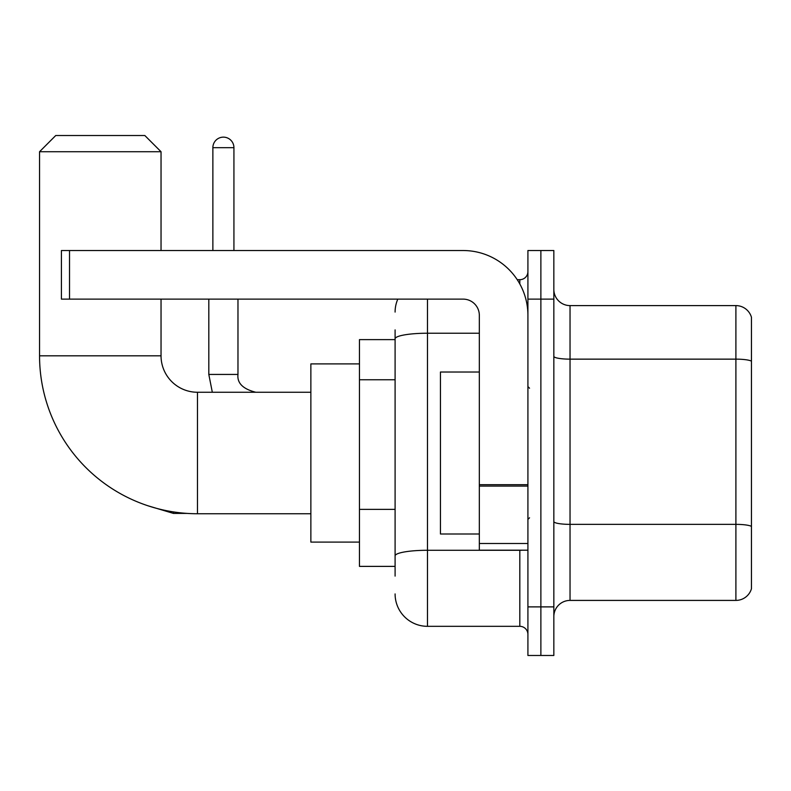 <?xml version="1.0" encoding="UTF-8"?>
<svg xmlns="http://www.w3.org/2000/svg" width="791" height="791" viewBox="0 0 791 791"><rect width="100%" height="100%" fill="white"/><g stroke="black" fill="none" stroke-linecap="round" stroke-linejoin="round"><path stroke-width="1.19" d="M395.095 576.105L395.095 338.855L395.095 339.616L359.46 339.616L359.46 566.386L395.095 566.386M527.913 606.885L527.913 655.482L540.876 655.482L540.876 606.885L540.876 655.482L553.838 655.482L553.838 606.885L540.876 606.885L540.876 299.127L540.876 606.885L527.913 606.885L527.913 299.127L540.876 299.127L540.876 250.529L540.876 299.127L553.838 299.127L553.838 606.885M553.838 299.127L553.838 250.529L527.913 250.529L527.913 299.127M427.486 299.127L427.486 626.324L519.816 626.324L519.816 550.19M517.235 279.688L519.816 279.688A8.098 8.098 0 0 0 527.913 271.59M395.095 561.531L395.095 555.905A32.391 5.626 180 0 1 427.486 550.279L519.816 550.279A8.098 1.404 0 0 0 522.633 550.19M479.326 333.229L427.486 333.229A32.391 5.626 180 0 0 395.095 338.855L395.095 329.896M527.913 634.422A8.098 8.098 0 0 0 519.816 626.324M395.095 312.079A32.391 32.391 0 0 1 397.804 299.127M427.486 626.324A32.391 32.391 0 0 1 395.095 593.922M553.838 616.604A16.196 16.196 0 0 1 570.034 600.409L735.897 600.409L735.897 305.603L570.034 305.603A16.196 16.196 0 0 1 553.838 289.407A16.196 16.196 0 0 0 570.034 305.603L570.034 600.409M751.45 317.26A16.196 16.196 0 0 0 735.897 305.603A16.196 16.196 0 0 1 751.45 317.26L751.45 588.741A16.196 16.196 0 0 1 735.897 600.409M751.45 361.388L751.45 526.391A16.196 2.808 180 0 0 735.897 524.364L570.034 524.364A16.196 2.808 -0 0 1 553.838 521.546M310.863 513.745L197.483 513.745A157.933 157.933 0 0 1 39.55 355.812L39.55 151.724L55.746 135.518L144.832 135.518L161.038 151.724L39.55 151.724M197.483 513.745L197.483 392.257A36.445 36.445 0 0 1 161.038 355.812L161.038 299.127M161.038 250.529L161.038 151.724M359.46 363.909L310.863 363.909L310.863 542.092L359.46 542.092M212.868 250.529L212.868 147.67A10.53 10.53 0 0 1 223.398 137.14A10.53 10.53 0 0 1 233.928 147.67L233.928 250.529M527.913 550.19L479.326 550.19L479.326 484.685L527.913 484.685M527.913 315.322A64.793 64.793 0 0 0 463.13 250.529L69.519 250.529L69.519 299.127L463.13 299.127A16.196 16.196 0 0 1 479.326 315.322L479.326 484.685M69.519 299.127L61.421 299.127L61.421 250.529L69.519 250.529M479.326 372.017L440.449 372.017L440.449 533.994L479.326 533.994M395.095 379.769L359.46 379.769M395.095 509.355L359.46 509.355M519.816 283.949L519.816 279.688M751.45 361.171A16.196 2.808 180 0 0 735.897 359.144L570.034 359.144A16.196 2.808 0 0 1 553.838 356.326M39.55 355.812L161.038 355.812M187.368 513.418L173.506 513.418L147.69 505.696L173.506 513.418L147.69 505.696L173.506 513.418L147.69 505.696L173.506 513.418L173.506 511.915M208.814 299.127L208.814 374.44L212.324 392.257L208.814 374.44L212.324 392.257L208.814 374.44L212.324 392.257L208.814 374.44L237.943 374.44M212.868 147.67L233.928 147.67M527.913 486.099L479.326 486.099M479.326 543.496L527.913 543.496M310.863 392.257L197.483 392.257M237.972 374.44C236.993 383.081 242.936 389.024 255.79 392.257C242.936 389.024 236.993 383.081 237.972 374.44C236.993 383.081 242.936 389.024 255.79 392.257C242.936 389.024 236.993 383.081 237.972 374.44C236.993 383.081 242.936 389.024 255.79 392.257C242.936 389.024 236.993 383.081 237.972 374.44L237.972 299.127M529.535 388.213L527.913 386.591M529.535 517.798L527.913 519.41"/></g></svg>
